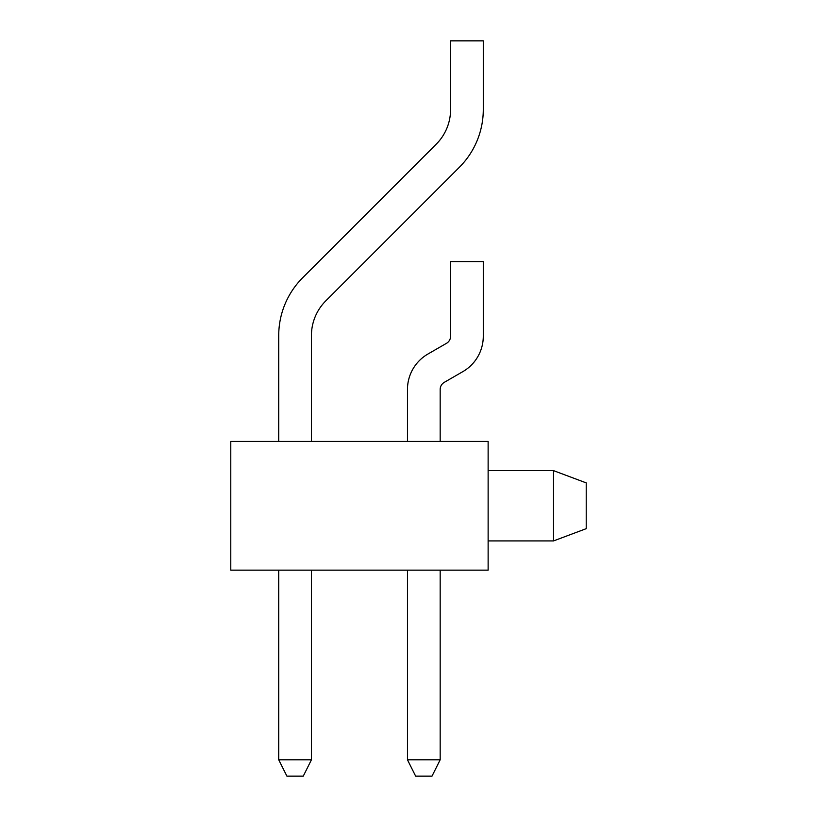 <?xml version="1.0" encoding="UTF-8"?>
<svg xmlns="http://www.w3.org/2000/svg" width="817" height="817" viewBox="0 0 817 817"><rect width="100%" height="100%" fill="white"/><g stroke="black" fill="none" stroke-linecap="round" stroke-linejoin="round"><path stroke-width="1.23" d="M488.127 570.143L488.127 441.415L230.782 441.415L230.782 570.143L488.127 570.143M488.127 470.633L553.518 470.633L553.518 540.925L488.127 540.925M553.518 470.633L586.218 482.888L586.218 528.67L553.518 540.925M278.73 441.415L278.73 335.542A81.751 81.751 0 0 1 302.678 277.739L436.217 144.2A49.051 49.051 0 0 0 450.586 109.519A49.051 49.051 0 0 1 436.217 144.2A49.051 49.051 0 0 0 450.586 109.519A49.051 49.051 0 0 1 436.217 144.2A49.051 49.051 0 0 0 450.586 109.519A49.051 49.051 0 0 1 436.217 144.2A49.051 49.051 0 0 0 450.586 109.519L450.586 40.85L483.286 40.85L483.286 109.519A81.751 81.751 0 0 1 459.338 167.322L325.799 300.86A49.051 49.051 0 0 0 311.43 335.542L311.43 441.415M483.286 40.85L483.286 109.519L483.286 40.85M407.469 441.415L407.469 389.443A40.87 40.87 0 0 1 427.904 354.047L446.501 343.314A8.17 8.17 0 0 0 450.586 336.236A8.17 8.17 0 0 1 446.501 343.314A8.17 8.17 0 0 0 450.586 336.236A8.17 8.17 0 0 1 446.501 343.314A8.17 8.17 0 0 0 450.586 336.236A8.17 8.17 0 0 1 446.501 343.314A8.17 8.17 0 0 0 450.586 336.236L450.586 261.563L483.286 261.563L483.286 336.236A40.87 40.87 0 0 1 462.841 371.633L444.254 382.366A8.17 8.17 0 0 0 440.169 389.443A8.17 8.17 0 0 1 444.254 382.366A8.17 8.17 0 0 0 440.169 389.443A8.17 8.17 0 0 1 444.254 382.366A8.17 8.17 0 0 0 440.169 389.443A8.17 8.17 0 0 1 444.254 382.366A8.17 8.17 0 0 0 440.169 389.443L440.169 441.415M483.286 261.563L483.286 336.236L483.286 261.563M311.43 335.542A49.051 49.051 0 0 1 325.799 300.86A49.051 49.051 0 0 0 311.43 335.542A49.051 49.051 0 0 1 325.799 300.86A49.051 49.051 0 0 0 311.43 335.542A49.051 49.051 0 0 1 325.799 300.86A49.051 49.051 0 0 0 311.43 335.542M311.43 570.143L311.43 759.8L303.26 776.15L286.91 776.15L278.73 759.8L278.73 570.143M440.169 570.143L440.169 759.8L431.999 776.15L415.649 776.15L407.469 759.8L407.469 570.143M311.43 759.8L278.73 759.8M440.169 759.8L407.469 759.8"/></g></svg>
